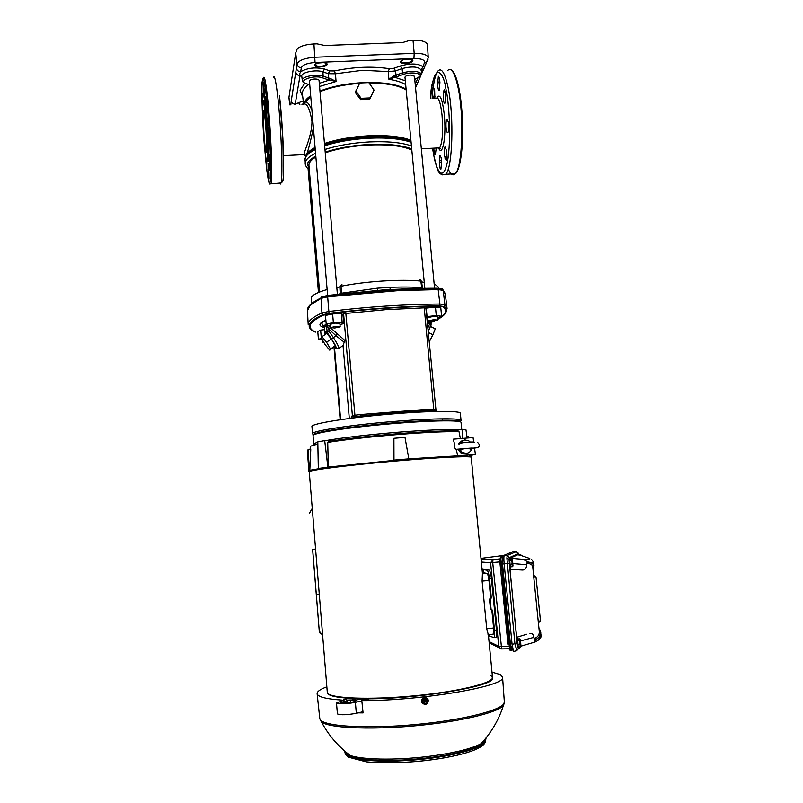 <?xml version="1.0" encoding="UTF-8"?>
<svg xmlns="http://www.w3.org/2000/svg" width="803" height="803" viewBox="0 0 803 803"><rect width="100%" height="100%" fill="white"/><g stroke="black" fill="none" stroke-linecap="round" stroke-linejoin="round"><path stroke-width="1.2" d="M436.912 97.856C439.803 93.028 442.242 98.408 444.21 113.996L444.25 114.448C446.468 135.506 442.774 157.187 438.779 148.384M411.718 148.946C393.119 141.569 352.658 143.024 325.195 152.158M315.81 156.113C310.711 158.934 307.91 161.574 307.398 164.043L309.265 169.232M400.326 289.12L384.115 289.823M307.439 310.028C307.408 306.405 311.875 302.41 320.839 298.023L321.571 296.819L328.096 295.353L384.215 290.024C403.126 288.799 420.832 288.207 437.334 288.227L442.262 288.939M395.588 412.431L351.132 416.988M313.11 435.236L313.21 434.604C318.108 430.418 375.955 423.994 398.7 422.478C419.176 420.792 456.114 418.905 460.551 421.455L460.761 422.057M304.508 154.738L304.036 154.046C304.678 150.161 312.206 134.432 311.955 121.193C309.717 108.114 306.766 102.483 303.122 104.28M374.037 90.066L369.741 99.251L360.677 99.652L355.348 92.526L359.724 82.99L368.808 82.599L374.037 90.066L370.193 97.926L361.099 98.327L355.859 90.849M359.543 83.371C344.136 84.526 330.956 87.286 320.006 91.662M310.751 96.531L305.371 102.001C307.218 101.509 309.396 104.219 311.905 110.141M313.411 127.807C310.55 141.639 308.131 150.934 306.164 155.682M414.76 79.417L420.029 76.285C421.856 73.073 410.443 71.738 403.467 74.378L396.883 76.697L395.989 75.191L395.588 70.915L388.22 71.597L362.645 70.283L335.453 73.786L336.066 81.504L319.564 86.483M434.564 288.227L414.458 76.215L410.423 75.02C407.111 75.311 405.304 76.034 404.983 77.208L424.817 288.327M337.37 294.049L319.042 80.35C318.741 79.437 317.255 78.995 314.585 79.025C311.423 79.286 309.717 79.979 309.446 81.093L327.614 295.233M317.767 63.056L323.689 62.584M403.678 59.683L409.4 59.081M411.829 150.071C403.016 145.925 388.833 144.219 369.29 144.982C352.286 145.935 337.611 148.555 325.255 152.831M315.89 157.047C311.062 159.907 308.743 162.718 308.944 165.468L319.594 292.011M323.519 315.117L323.368 315.107C316.452 318.289 312.066 321.2 310.219 323.86L309.285 325.044C308.723 327.644 310.53 329.913 314.706 331.87L315.539 332.101C306.184 327.714 308.844 322.053 323.519 315.117L345.691 311.745C372.973 308.884 399.232 307.117 424.456 306.465L426.744 306.595L425.65 308.131L424.245 307.85L433.861 410.524L428.752 410.474L428.14 409.259L434.393 409.64L435.316 409.008M326.189 323.92L324.151 325.767L324.422 327.443L324.231 325.867L326.088 324.131L333.365 322.605L332.623 313.923L341.416 313.722L342.971 315.077L343.714 323.679L339.97 324.462M427.206 322.073L427.899 321.039M323.86 342.419L322.645 342.088L323.418 341.666M330.364 327.634L330.083 324.312L335.423 323.107L339.89 323.489L340.181 326.811L334.841 327.995L330.364 327.634L335.704 326.45L340.181 326.811M431.934 321.32L427.879 320.989L433.54 319.735L437.585 320.056L431.934 321.32M427.879 320.989L427.567 317.697L433.229 316.432L437.274 316.773L437.585 320.056M330.565 327.825L344.939 340.532L344.206 342.188L336.146 335.875L328.869 329.15L326.088 324.131M325.325 334.399L325.345 332.572L327.233 332.623L326.46 325.135L324.442 327.624L324.874 332.743L325.004 331.629L329.029 331.278L327.233 332.623L331.639 339.027C336.507 346.695 337.39 349.395 334.289 347.117M429.535 321.371L429.294 322.224L428.009 321.14M427.758 328.046L429.495 324.342L431.131 324.292L430.85 321.371L430.97 325.386L428.089 331.549L431.131 324.292M313.571 434.684L313.662 434.584C315.569 433.018 324.372 431.091 340.07 428.792C359.051 425.991 393.902 422.488 420.16 421.083C445.685 419.768 459.085 420.029 460.35 421.866M315.007 444.049L314.304 443.437L313.571 444.149L313.06 435.286C314.726 433.771 323.599 431.833 339.699 429.475C356.442 427.096 375.593 425.028 397.134 423.281C433.68 420.34 461.655 420.11 461.063 422.448L461.755 429.565M314.304 443.437L317.827 442.272M325.867 440.586C343.373 437.575 367.403 434.784 397.947 432.235C428.501 429.876 448.716 429.103 458.583 429.926M304.457 103.808L305.371 102.001M406.177 89.956C398.659 85.379 386.303 83.06 369.089 83M406.157 89.675C397.706 85.058 385.32 82.789 369.009 82.89M359.593 83.251C345.129 84.215 331.93 86.965 319.995 91.512M310.731 96.3C306.997 98.93 304.859 101.429 304.327 103.788M369.741 99.251L370.193 97.926M360.677 99.652L361.099 98.327M389.355 68.697L394.012 68.265L400.506 65.936C410.815 63.136 418.243 63.397 422.79 66.699L424.506 62.704C424.988 59.914 421.465 58.519 413.936 58.529L315.047 62.483C307.218 63.116 302.661 64.852 301.356 67.703L300.683 71.698C298.345 71.567 296.919 70.393 296.417 68.175L295.795 72.109C296.297 74.308 297.702 75.472 300.031 75.602L299.68 73.725L300.683 71.698C307.529 67.884 315.469 67 324.492 69.038L329.802 70.895L334.369 70.955C353.802 66.89 372.13 66.137 389.355 68.697L388.22 71.597L388.913 79.276L394.735 77.289L405.314 80.762M405.676 84.546C401.721 82.227 396.14 80.471 388.913 79.276L394.213 75.683L394.735 77.289L396.883 76.697M421.344 74.358L421.334 74.257C418.714 70.865 412.451 70.393 402.564 72.862L394.213 75.683M330.103 78.363L336.066 81.504L329.531 80.019L330.103 78.363L328.557 78.011L328.236 73.695L322.916 71.848C316.533 69.369 301.888 72.089 301.757 75.753L301.757 76.225M334.369 70.955L335.453 73.786L328.236 73.695L329.802 70.895M327.052 64.491C326.66 67.362 313.923 67.884 314.736 64.983C314.997 62.092 328.015 61.57 327.052 64.491M412.752 61.038C411.839 63.909 399.332 64.411 400.667 61.52C401.47 58.629 414.238 58.117 412.752 61.038M319.293 83.311L329.531 80.019L327.664 79.597L328.557 78.011L323.167 76.165L322.916 71.848L324.492 69.038M327.664 79.597L322.264 77.761C313.702 74.589 296.899 80.872 306.294 83.663L309.757 84.797M421.123 70.594L423.412 69.67L424.576 67.251M426.293 63.066L425.118 65.776L422.79 66.699L421.123 70.574M294.852 104.651L295.213 104.179C293.045 104.059 291.72 102.965 291.248 100.897L290.827 104.832M427.547 45.952L426.935 43.503C424.797 41.154 420.16 40.04 413.023 40.18L410.062 40.291L402.654 42.529L324.834 45.51L316.954 43.834L313.933 43.954C306.555 44.366 301.035 45.871 297.381 48.491L295.705 52.948L288.919 97.605M422.378 287.926L421.595 281.341L422.398 288.026M390.499 289.451L389.656 287.374C402.203 286.801 412.872 286.922 421.675 287.725L421.816 288.377M336.838 287.936L341.034 286.219C365.666 281.261 401.209 279.002 420.872 281.08L421.675 287.725L422.488 288.367M384.035 289.833L327.734 295.404M341.456 284.643L339.82 286.661L340.231 293.376L377.209 288.187L389.656 287.374M341.456 293.587L341.034 286.219L341.937 284.523M377.47 290.295L377.209 288.187M419.246 279.554L421.595 281.341L420.099 279.685M320.839 298.023L320.999 297.923C322.856 296.448 325.064 295.946 327.644 296.397L328.005 296.377C366.61 291.64 403.206 289.251 437.796 289.2L438.117 289.17C440.877 288.518 442.533 288.769 443.075 289.923L445.173 293.436M308.201 324.512L307.439 310.821L310.189 305.22L320.979 298.355L327.664 296.819L398.529 290.606L438.187 289.592L443.176 290.345L444.912 304.779L444.159 306.555L439.171 305.903C404.642 306.184 368.105 308.633 329.541 313.27L322.645 314.776C314.846 318.329 310.44 321.601 309.416 324.603L309.285 325.044M313.3 320.036L313.351 321.019M322.936 314.706L321.933 312.979L320.999 297.923M327.644 296.397L329.009 313.381M308.211 324.713C307.9 321.22 312.477 317.305 321.933 312.979L328.618 311.504C367.794 306.766 404.893 304.287 439.924 304.046L438.117 289.17M439.642 305.953L439.934 304.046L444.902 304.728L447.05 308.342M447.06 308.422L445.795 308.382L444.159 306.555M445.795 308.382L446.016 308.814C447.341 312.226 444.521 315.78 437.535 319.474M424.456 306.465L424.245 307.85L385.852 309.657L344.246 313.612L343.242 312.186L329.541 313.27M426.162 307.348L426.744 306.595L438.799 306.405L426.604 306.585L425.65 308.131M444.3 306.585L438.759 306.425M322.384 339.87L318.44 339.539L317.777 331.529L320.638 330.083L324.613 329.652M330.163 325.335L327.875 325.396L326.209 324.131L325.476 315.469L332.623 313.923M325.898 320.377C322.595 322.043 321.26 323.087 321.883 323.499L324.442 327.624L322.093 326.801C318.289 325.105 319.544 322.886 325.877 320.166M343.001 315.499L343.734 315.348M425.901 308.161L435.457 306.997L440.787 307.7L441.6 316.241L437.384 317.918M320.638 330.083L321.3 337.943L325.175 344.698L329.762 350.188L330.485 348.984L326.56 342.198L321.943 336.688L321.28 337.973M318.44 339.539L321.31 338.143M341.416 313.722L342.158 322.384L343.714 323.679M333.365 322.605L342.158 322.384M351.302 416.968L352.376 415.512L360.768 414.539L428.14 409.259M435.457 306.997L436.27 315.589L441.6 316.241M426.242 308.011L427.045 316.593L436.27 315.589M427.668 318.751L426.885 318.661M328.186 325.396L330.354 327.594M344.939 340.532L345.862 340.131M355.056 416.717L345.691 311.745M360.758 415.813L360.768 414.539M436.782 410.263L433.861 410.524M436.631 410.263L435.336 409.128M344.206 342.188L343.072 345.571M337.471 334.178L333.446 337.702L329.029 331.278L328.869 329.15L330.394 327.714M430.97 325.376L429.495 324.342L429.294 322.224L427.467 324.864M334.269 347.137C338.444 349.847 335.895 348.743 338.916 348.392C338.806 346.545 336.979 342.981 333.446 337.702L331.639 339.027M329.762 350.188L335.283 345.722L331.388 338.936L326.751 333.436L321.943 336.688M335.283 345.722L330.485 348.984M331.388 338.936L326.56 342.198M428.17 332.432L432.927 334.721L429.173 341.968M430.458 326.47L435.266 328.788L432.927 334.721M442.292 174.883L445.685 174.281C452.531 168.54 454.277 116.495 448.144 87.818L448.054 87.356C444.902 73.003 441.58 67.512 438.067 70.895C433.038 77.61 430.579 86.844 430.689 98.608C433.289 59.663 443.617 71.286 445.886 88.782L445.976 89.223C448.626 99.903 451.868 137.865 447.291 162.587C442.333 184.56 435.728 167.486 433.771 155.19L432.616 148.214M458.834 87.858C461.785 102.543 462.99 120.169 462.448 140.736C461.504 158.623 459.276 169.423 455.753 173.127M454.608 173.809L453.655 173.86M433.811 148.153C434.021 152.68 434.533 154.859 435.356 154.678L436.23 148.033M439.924 82.568L439.482 78.112L438.358 76.245L437.645 83.964C437.856 88.43 438.378 90.538 439.211 90.277L439.924 82.568M445.535 100.576L445.354 91.683L444.159 89.745L443.407 92.556C442.925 98.879 443.386 102.473 444.792 103.336L445.535 100.576M447.672 132.485L448.024 132.375C448.907 130.257 449.007 126.854 448.335 122.156L447.432 119.998L446.709 119.978C445.424 121.123 445.936 132.073 447.281 132.324L447.893 132.475M441.57 162.015L441.148 157.599L439.964 155.521L439.321 162.638C439.552 167.185 440.094 169.343 440.937 169.122L441.57 162.015M434.875 98.428L434.634 90.207L433.269 86.935C432.446 88.992 432.345 92.295 432.978 96.842L433.309 98.488M446.518 150.472L444.992 146.869C444.149 148.896 444.049 152.189 444.701 156.766L446.237 160.379C447.08 158.362 447.181 155.059 446.518 150.472M264.92 111.587L264.97 112.049C265.743 118.463 267.419 140.244 267.429 154.638C267.289 167.566 265.652 157.779 264.92 150.382L264.87 149.93C264.137 143.546 262.561 123.271 262.471 108.636C262.511 95.075 264.147 103.818 264.92 111.587M279.474 95.698L279.504 96.019C281.11 109.238 282.927 134.051 283.459 152.771C283.951 171.029 283.559 180.775 282.275 182.01M262.641 116.947C261.648 94.553 261.698 81.665 262.772 78.303C263.966 79.176 265.12 84.937 266.215 95.577L266.255 95.918C267.64 106.899 270.701 146.357 270.681 172.153C270.38 195.059 267.449 177.312 266.194 164.595L264.468 145.885M264.92 117.489C264.257 111.567 263.745 109.268 263.404 110.573C262.742 113.113 263.655 133.509 264.92 144.881C265.592 150.954 266.104 153.343 266.466 152.048C267.128 149.709 266.215 128.942 264.92 117.489M267.841 161.574L268.463 161.483C269.467 158.121 268.152 127.647 266.235 110.874C265.351 103.115 264.659 99.632 264.137 100.415M327.734 442.393L328.447 441.489C346.786 438.619 370.123 436.009 398.459 433.66C426.413 431.472 446.277 430.579 458.051 430.99L459.035 431.743C447.13 431.341 427.015 432.255 398.679 434.473C369.952 436.862 346.304 439.502 327.734 442.393L328.327 467.075L408.827 458.884L457.881 455.843L471.241 456.425M471.231 457.439L471.231 457.308C471.311 455.893 441.068 457.208 401.54 460.541C353.541 464.515 307.95 470.177 309.045 471.783L309.065 471.913M314.254 444.37L314.696 443.778M393.912 438.308L393.982 460.129L393.912 438.308L404.993 437.404L408.827 458.884M394.032 460.109L408.888 458.864M308.864 470.859L307.338 450.443L308.041 449.8L310.771 449.58L309.817 470.287L328.327 467.075L318.319 468.49L317.817 441.851L324.713 440.636L327.875 467.105M308.533 470.939L309.486 470.307L308.041 449.8M468.621 437.936L468.46 436.691L466.955 436.812M308.884 470.939L309.486 470.307M469.143 455.853L475.396 454.378L474.593 448.566M473.68 442.011L473.067 437.565L453.213 439.191L454.889 445.153M475.396 454.378L457.881 455.843L456.114 449.529M467.135 438.057L465.971 429.856L462.056 429.525L454.91 430.338L455 430.9M462.799 438.408L462.056 429.525M460.39 438.609L459.035 431.743M324.713 440.636L331.017 440.365L331.067 441.078M312.648 549.372L315.378 549.101L312.648 549.372L316.312 594.361L319.062 594.1M316.312 594.361L319.273 631.158L322.404 635.022M312.608 549.362L319.273 631.158M320.297 633.657L319.072 630.937M312.076 508.771L309.647 513.067M309.466 513.097L312.076 508.721M520.816 554.763L519.119 554.903M470.277 442.082L468.751 440.837L464.736 439.883L459.477 443.366M462.016 440.727L458.403 443.878M458.232 449.81L460.731 452.782L464.997 453.886L467.396 453.203M458.884 449.409L461.805 452.34L466.091 453.454C468.761 453.113 470.628 451.698 471.682 449.198L471.602 449.128M459.738 450.192L464.004 448.767M467.406 448.415L471.682 449.198M488.957 580.449C488.475 576.303 487.782 573.954 486.899 573.392L483.015 572.71L486.899 573.392C487.782 573.954 488.475 576.303 488.957 580.449L490.663 597.974L488.957 580.449L482.111 581.121L482.422 573.181M493.584 628.006L491.807 609.688L493.584 628.006L493.223 634.149L493.584 628.006L486.708 628.719L482.111 581.121M488.284 634.681L486.708 628.719M520.234 639.359L519.862 638.827L519.581 640.623L520.043 642.611L520.464 639.911L520.936 645.903L520.043 642.611L519.892 644.638L520.495 646.827L520.846 646.224M518.116 646.044L517.654 639.911M519.862 638.827L517.805 638.967L517.513 640.764L519.581 640.623M519.892 644.638L517.825 644.769L517.513 640.764M520.495 646.827L518.427 646.967L517.825 644.769M489.529 599.259L490.653 597.773L491.326 597.954L490.181 599.439L489.489 599.269L490.472 609.367L491.115 609.567L490.131 599.45L489.489 599.269M491.115 609.567L492.58 610.802L491.285 609.567M489.398 634.561L489.549 636.117L488.505 636.056M482.081 569.638L483.105 569.578L483.406 572.72L482.382 572.73M501.554 648.924L499.305 647.8L498.743 646.315L490.593 562.762L492.972 559.671L492.721 562.682L501.634 648.884M510.266 552.705L501.363 556.429L500.861 558.898L509.012 644.076L509.754 649.165L510.668 650.711M507.948 644.036L500.108 564.328L500.379 557.222L502.457 556.248L502.256 564.107L510.146 644.116L511.461 650.661L512.876 649.607M500.098 564.308L502.256 564.107M500.861 558.898L499.888 559.751L500.088 564.318L507.938 644.016L510.146 644.116M503.852 557.754L502.668 558.276L502.517 564.017L510.387 643.845L511.662 648.613M504.113 555.546L502.457 556.248M491.326 597.954L489.449 578.682C488.856 573.733 488.033 570.903 486.969 570.22L483.105 569.578M486.969 570.22L488.937 569.959C490.001 570.652 490.834 573.472 491.426 578.421L489.449 578.682M489.549 636.117L494.006 637.602C494.648 636.418 494.799 633.938 494.467 630.184L492.58 610.802M494.467 630.184L496.465 630.054C496.796 633.818 496.645 636.287 495.993 637.472L495.26 637.522M488.937 569.959L482.001 568.835M496.465 630.054L491.426 578.421M512.234 559.38L511.912 558.888L511.601 560.434L512.053 562.371L512.053 559.641L512.515 560.042L512.966 565.884L512.053 562.371L511.912 564.348L512.515 566.697L512.906 566.095M510.186 565.964L509.684 559.972M511.912 558.888L509.865 559.049L509.554 560.604L511.601 560.434M511.912 564.348L509.855 564.509L509.554 560.604M512.515 566.697L510.467 566.848L509.855 564.509M517.724 552.293L518.909 554.883L518.326 553.628L509.353 557.643L509.032 559.52L517.132 643.253L514.894 643.665L506.884 558.115L507.185 555.465L516.449 551.601M516.801 650.661L514.894 643.665L512.093 644.407L504.123 563.696C503.712 558.798 503.782 555.967 504.334 555.214L513.81 551.31M516.64 650.831L519.692 646.877M509.232 563.656L504.123 563.696M509.353 557.643L507.185 555.465L504.334 555.214M518.326 553.628L516.279 551.571L513.699 551.3M520.866 646.184L533.714 642.42L535.671 639.951L534.075 638.706C537.839 637.18 539.566 634.691 539.275 631.238L538.301 622.064L540.429 620.468L538.411 622.726L540.389 621.261M539.024 628.679L539.977 630.787L539.184 630.275M533.634 575.56L535.731 576.383L536.043 577.337L533.674 576.403L532.78 567.059C532.469 564.67 530.381 563.455 526.487 563.415L527.802 561.939L523.225 559.36L510.136 558.236L517.784 554.763L521.448 555.636M527.26 562.2C531.737 562.321 533.814 563.867 533.493 566.858L532.921 568.383M535.671 639.951L541.081 635.685L540.389 630.847L538.974 628.197M532.941 568.634L533.885 566.717L533.644 562.451L532.469 562.933L527.802 561.939M526.708 634.27L516.65 637.301L509.915 569.367L510.838 566.828M512.997 563.586L526.617 564.76C526.497 568.564 524.871 570.321 521.739 570.01L510.537 569.046M518.076 638.947L517.604 637.03M529.93 633.416C532.088 633.155 533.423 634.47 533.935 637.351L520.665 640.874M520.464 646.827L516.429 650.761L513.559 651.524L512.093 644.407M536.043 577.337L540.429 620.468M533.674 576.403L538.301 622.064M509.915 569.367L521.739 570.01M510.216 559.029L510.136 558.236M533.945 565.392L532.469 562.933M539.947 636.759L540.78 632.704M526.617 564.76L526.487 563.415M534.075 638.706L533.935 637.351M482.473 573.693L471.22 457.359C471.732 455.783 436.501 457.449 392.908 461.283C349.335 465.098 311.333 469.875 309.245 471.602L327.383 693.31C329.371 696.201 338.906 697.968 355.99 698.61L359.834 698.71C411.969 700.186 497.709 686.103 492.54 677.752L490.643 675.233M355.237 699.915L355.147 698.951L347.207 698.751L336.517 703.047C339.799 704.231 346.083 704 355.398 702.354L361.822 700.889M367.674 699.262L360.738 699.092L356.281 699.935L352.437 699.714L353.28 699.343L353.32 699.865M358.208 712.863L363.086 712.913L361.802 700.607L369.099 698.941L359.834 698.71M355.99 698.61L346.866 698.389L341.948 700.557M355.147 698.951L353.28 699.343M347.609 702.886L347.418 700.567L340.763 702.575C343.995 703.368 348.462 703.067 354.163 701.681L356.622 700.628L350.289 700.306L350.479 702.535M347.418 700.567L350.289 700.306M336.477 702.916L337.421 713.937C340.703 715.212 347.006 715.001 356.321 713.315L362.966 711.739M341.907 700.086C327.202 699.082 319.022 697.185 317.376 694.394L317.135 693.712C316.954 691.604 320.126 689.335 326.65 686.916M327.343 692.899C330.063 698.419 369.42 700.106 413.916 695.86C458.423 691.684 493.725 682.982 492.5 677.341C493.725 682.982 458.423 691.684 413.916 695.86C369.42 700.106 330.063 698.419 327.343 692.899M491.998 672.151L500.319 674.59L502.568 677.17C507.205 685.973 421.535 700.899 361.802 700.607M422.328 701.31L423.864 703.538L422.328 701.31L423.432 698.791L426.182 698.65M427.618 700.728L427.417 701.41L422.84 701.912L423.432 698.791M423.723 699.052L426.082 698.5M423.311 702.444L427.577 701.551L423.311 702.444C424.857 704.131 426.232 703.98 427.437 701.993M427.266 700.146C425.731 698.459 424.355 698.61 423.141 700.597L427.477 700.437M426.323 698.771L427.316 700.166M427.477 701.963L426.714 703.458L424.185 703.739L423.271 702.424M424.185 703.739L422.478 701.4M422.699 703.649L421.495 701.29C422.087 697.747 423.944 696.723 427.066 698.239M421.605 701.39C422.729 697.205 424.857 696.532 427.969 699.363L428.34 700.648C427.196 704.853 425.058 705.516 421.946 702.635L421.605 701.39M281.401 115.522L283.208 145.534M437.866 147.953L439.683 147.862C442.453 142.643 443.236 131.752 442.031 115.16L441.991 114.739C440.486 102.081 438.498 96.631 436.039 98.367M411.096 142.282C401.189 138.829 387.227 137.464 369.209 138.196C352.356 139.12 337.501 141.649 324.653 145.805M410.995 141.268C401.219 137.694 387.227 136.279 369.019 137.012C352.146 137.935 337.33 140.485 324.553 144.67M315.167 148.525C309.456 151.456 306.234 154.397 305.481 157.358M315.258 149.579C309.215 152.6 305.813 155.641 305.03 158.703L305.361 164.735M411.437 145.915C401.53 142.502 387.568 141.167 369.541 141.91C352.678 142.834 337.822 145.363 324.964 149.488M315.559 153.232C309.516 156.234 306.114 159.245 305.331 162.276L305.2 163.842C305.642 166.201 307.017 168.168 309.306 169.734M311.965 426.584C310.129 423.683 351.694 417.088 395.889 413.675L396.291 413.645C432.887 410.724 460.922 410.755 460.36 413.344L461.042 420.491C461.574 418.132 434.523 418.243 398.629 421.073L396.973 421.204C352.627 424.646 310.711 431.06 312.548 433.74L311.965 426.584M306.224 155.581C307.077 152.861 310.028 150.161 315.077 147.461M324.452 143.506C337.119 139.27 351.895 136.691 368.788 135.767C387.297 135.045 401.329 136.54 410.905 140.284M410.995 141.177C401.269 137.564 387.267 136.119 368.968 136.851C352.095 137.775 337.29 140.334 324.542 144.54M315.157 148.414L307.629 153.744M303.915 103.768C304.508 101.098 306.766 98.438 310.691 95.788M319.955 91.06C332.211 86.272 346.786 83.452 363.689 82.599C383.081 82.016 397.214 84.185 406.097 89.113M308.382 84.466C304.919 87.055 302.952 89.635 302.48 92.215L302.44 94.242M322.264 77.761L323.167 76.165C316.864 73.735 302.4 76.415 302.269 79.999L301.747 76.165L301.015 75.532L301.767 76.345M326.148 63.327L326.369 64.059C325.767 65.294 323.79 66.037 320.437 66.298C317.265 66.318 315.559 65.756 315.318 64.611L315.469 64.17M411.919 59.763L412.09 60.606C411.266 61.841 409.199 62.584 405.886 62.835C402.965 62.875 401.4 62.353 401.199 61.299L401.219 61.148M447.06 308.452L445.013 313.009M366.971 416.225L366.881 415.241M304.036 154.046L306.104 155.792M311.955 121.193L312.839 121.133M302.791 97.193L300.091 90.247L304.829 83.221M415.221 84.215L417.751 78.363M403.467 74.378L402.564 72.862L402.082 68.596L395.588 70.915L394.012 68.265M301.818 76.737L300.031 75.602L295.213 104.179L303.233 100.837M301.928 104.34L303.584 103.748M421.344 74.428L423.823 68.556M400.506 65.936L402.082 68.596C412.09 66.087 418.423 66.569 421.093 70.042L421.093 70.102M301.356 67.703C298.987 67.582 297.552 66.398 297.05 64.14L296.417 68.175M424.506 62.704L426.865 61.771L427.999 59.713M413.936 58.529L414.187 53.329L315.017 57.244C304.648 58.047 298.656 60.345 297.05 64.14L295.705 52.948M428.26 57.846L428.25 57.726C427.397 54.704 422.709 53.229 414.187 53.329L413.023 40.18M315.047 62.483L313.933 43.954M306.294 83.663L305.552 83.532M295.795 72.109L291.248 100.897M298.385 102.573L299.87 104.43M290.716 104.29L290.636 104.842M289.853 104.872L288.97 97.474M340.231 293.376L339.699 293.788M323.057 315.328L321.401 315.348L323.087 315.318M421.655 281.813L424.265 282.546M340.101 285.537L341.205 284.995M328.096 295.353L328.005 296.377M437.796 289.2L437.334 288.227M442.312 288.99L443.146 290.013M434.132 283.63L438.368 287.113L438.498 288.116M311.504 303.062L311.243 298.455C311.132 295.634 316.422 292.653 327.122 289.502M443.075 289.923L445.324 294.259L447.02 308.131M329.802 313.752L322.645 314.776M446.016 308.814L443.858 306.927L438.799 306.405L439.171 305.903M443.447 307.047C447.472 310.861 445.494 314.987 437.525 319.413M434.293 321.07L430.96 322.545M343.293 313.17L342.51 312.959L343.162 312.216L342.51 312.558L343.614 313.943L352.376 415.512M343.985 318.319L343.262 318.47M343.192 313.07L342.51 312.959M344.246 313.612L343.614 313.943M340.633 419.688L334.48 347.348M434.393 409.64L434.704 410.574M428.752 410.474L395.618 412.421M419.467 411.066L419.567 412.09M343.393 345.35L338.304 348.713M448.215 169.001C450.553 174.562 452.892 176.158 455.241 173.769C462.377 168.018 464.325 115.833 458.011 87.236L457.941 86.925C454.719 72.591 451.286 67.111 447.632 70.493M437.173 72.16C434.654 76.857 432.978 85.66 432.144 98.548M437.645 83.964L439.944 83.863M437.605 82.026L439.903 81.926M433.259 98.257L434.905 98.177M432.978 96.842L435.025 96.751M443.407 92.556L445.494 92.465M443.647 91.231L445.243 91.161M444.701 156.766L446.94 156.645M444.992 158.251L446.839 158.161M448.084 132.284L447.281 132.324M441.52 160.65L439.281 160.771M439.321 162.638L441.59 162.527M263.103 101.319L263.685 100.867C264.187 98.96 264.93 102.292 265.903 110.884L265.954 111.356C267.851 128.259 269.125 158.161 268.142 161.503L267.509 161.574M273.311 77.73C274.335 74.408 275.73 79.969 277.497 94.413L277.537 94.744C281.09 123.943 283.128 177.383 281.06 182.974L280.468 184.028L279.755 183.044M263.384 78.142C264.247 74.82 265.522 80.39 267.208 94.844L267.248 95.186C270.641 124.425 272.91 177.925 271.143 183.506L270.089 183.837M270.3 169.634L269.547 157.187C268.764 149.8 268.724 159.335 269.507 166.301L269.667 167.827C269.959 170.698 270.169 171.069 270.31 168.941L269.728 158.813M269.025 172.916L268.061 163.2L268.041 169.453L268.995 179.139L269.025 172.936L269.166 178.346M265.793 157.278C266.385 164.153 266.706 165.97 266.747 162.728L266.747 161.533M262.982 97.133L262.812 95.597C262.139 91.572 262.079 94.051 262.641 103.015M264.317 92.124L264.197 90.137C263.374 80.561 263.093 80.32 263.364 89.424L264.317 99L264.317 92.124M266.857 110.663L266.857 109.338C266.897 103.236 265.612 91.672 265.632 98.267L265.632 99.612C265.422 103.517 267.048 118.262 266.857 110.663L266.857 109.298M268.312 127.396L269.346 141.208M268.935 171.42L268.152 171.35M268.222 163.792L269.015 172.926M268.814 169.513L268.041 169.453M269.346 141.147L269.035 141.93M268.443 127.858L268.192 127.235M270.23 165.669L269.507 166.301M270.29 167.225L269.667 167.827M266.255 98.92L265.632 98.267M265.632 99.612L266.395 100.295M262.972 97.083L262.581 93.861M264.478 98.137L263.545 83.151M264.157 89.434L263.364 89.424M263.484 91.391L264.267 91.401M266.747 162.607L266.737 163.521M317.868 444.169C312.508 445.304 309.978 446.217 310.269 446.9L310.109 449.63M482.322 573.844L486.899 573.392M481.047 558.888L492.972 559.671L499.938 558.888M499.918 561.889L490.593 562.762L481.348 562.05M489.047 641.587L498.743 646.315L508.209 646.264M503.712 555.445L480.997 558.386M508.741 648.794L501.704 648.924M511.461 650.661L510.296 650.611L508.64 648.453L509.754 649.165M502.668 558.276L503.852 558.175M502.517 564.017L504.143 563.887M510.387 643.845L512.033 643.735M517.132 643.253L517.724 647.148L515.907 649.135M509.032 559.52L506.884 558.115M540.389 630.847L539.977 630.787C541.021 634.922 539.385 637.913 535.079 639.78M532.78 567.059L533.885 566.717M540.931 636.036L540.841 637.391L538.221 640.202M523.225 559.36C529.187 559.42 531.164 559.059 529.137 558.296L519.431 554.933M517.724 647.148L518.357 648.332M355.769 701.049L355.719 700.447M343.624 703.057L343.483 701.39M356.321 713.315L355.398 702.354M504.224 703.418L503.461 705.275C499.215 711.719 467.266 720.12 426.805 724.607C376.908 730.409 327.122 728.522 321.24 721.536L320.156 719.849M485.956 738.047C486.227 739.824 484.58 741.731 481.007 743.749C470.779 749.109 452.581 753.415 426.393 756.667C394.895 760.411 361.912 759.738 350.148 755.432L344.597 751.879L344.266 750.695M485.313 738.83L485.534 739.764C486.036 740.366 484.52 741.691 481.007 743.749C491.386 732.557 498.874 719.729 503.461 705.275L504.334 701.862M485.534 739.954C485.795 746.519 455.682 755.372 418.493 758.865C381.315 762.428 348.151 759.558 345.28 753.214L345.27 751.558M319.765 718.334L320.026 719.257C322.726 726.354 366.218 729.204 416.024 724.487C465.84 719.849 505.428 709.23 504.344 702.023L502.568 677.17M344.979 752.311L345.039 751.347M485.554 739.934L485.584 740.466C486.377 747.021 456.475 755.984 419.096 759.548C381.746 763.181 348.231 760.311 345.36 753.917L345.039 752.863M347.227 754.178L347.458 753.344M483.286 741.219L483.697 742.123M447.713 757.279C427.126 761.013 406.358 762.87 385.42 762.85M426.062 698.55L423.472 698.841L422.378 701.31M438.759 147.903L440.114 148.625L439.683 147.862L421.344 148.776M460.551 421.455L461.042 420.491M283.549 155.652L303.946 154.638L305.893 156.204M303.594 103.868L302.59 95.557M308.081 168.7L318.48 292.473M326.229 63.387L326.49 63.718C324.934 62.383 321.963 62.172 317.576 63.116L315.398 64.24M411.989 59.813L412.25 60.135C410.684 58.85 407.743 58.729 403.407 59.773L401.269 60.938M322.475 340.03L322.645 342.088M304.899 160.279L305.461 157.418M420.491 76.395L415.552 87.708M421.103 70.202L421.695 69.269L420.792 75.984L414.77 79.487M427.537 45.791L428.25 57.726L425.118 65.776M302.259 80.4C302.299 81.735 303.574 82.839 306.073 83.703L309.767 84.927M423.402 69.56L425.108 65.786M289.793 104.882L288.919 97.585M308.222 324.793L309.416 324.603M343.734 315.418L343.011 315.559M425.911 308.282L435.969 410.062M334.008 347.308L340.171 419.748M343.052 345.581L349.295 418.222M364.311 415.472L364.411 416.667M421.294 410.945L421.384 412.019M422.057 410.895L422.117 411.527M324.874 332.743L325.215 334.48M313.21 434.604L312.548 433.74M442.483 419.869L441.72 420.28M450.925 69.811C453.695 70.584 456.335 76.546 458.834 87.698C462.106 104.992 463.261 123.833 462.297 144.229C461.002 163.641 457.7 172.735 455.241 173.769L445.685 174.281C437.515 176.64 437.113 168.018 433.68 154.999L432.576 148.214M446.709 119.978L447.291 119.948M262.631 103.135C262.079 101.098 262.782 132.083 264.87 149.97C266.295 162.407 266.747 161.202 266.947 161.473L268.463 161.483M279.464 95.587L282.897 138.698L283.369 177.082C283.489 179.882 282.716 181.849 281.06 182.974L269.738 183.927C269.688 184.439 268.232 183.686 266.194 164.635L264.458 145.785M269.718 158.763L269.276 155.19M266.004 97.063L266.857 109.248M266.847 110.633L266.837 111.587M266.747 162.648L266.747 161.503M262.169 81.675C261.929 81.043 261.617 98.769 262.641 117.047M471.231 457.308L471.241 456.315M309.045 471.783L308.854 470.809M470.959 455.241L471.2 456.265M477.775 442.604L479.562 444.812C479.893 447.241 477.112 448.345 471.22 448.094L455.833 449.359L454.257 447.231L454.729 445.464M460.731 452.782L461.805 452.34M474.463 442.272C473.951 441.419 459.025 442.865 458.744 443.778L459.085 444.21M461.143 450.021L459.567 449.319M470.538 449.258L474.744 447.873M488.003 634.701L493.213 634.169M491.587 609.828L492.259 610.039M508.721 648.764L501.504 648.884L489.157 642.812M494.006 637.602L495.993 637.472M511.36 648.633L512.665 648.553M521.117 646.124L520.575 646.716M532.841 567.51L533.282 568.193M541.081 635.685L540.841 637.391C538.693 640.142 536.314 641.818 533.714 642.42M533.644 562.451L531.666 559.54M317.135 693.712L319.785 718.494L321.24 721.536C328.307 734.946 337.953 746.248 350.148 755.432L345.039 752.531M485.584 740.466C485.795 749.329 457.178 757.169 421.184 761.053C399.994 763.051 381.696 763.312 366.278 761.846L348.08 757.088L345.431 754.278L344.999 752.481M488.375 634.671L492.5 677.341"/></g></svg>
